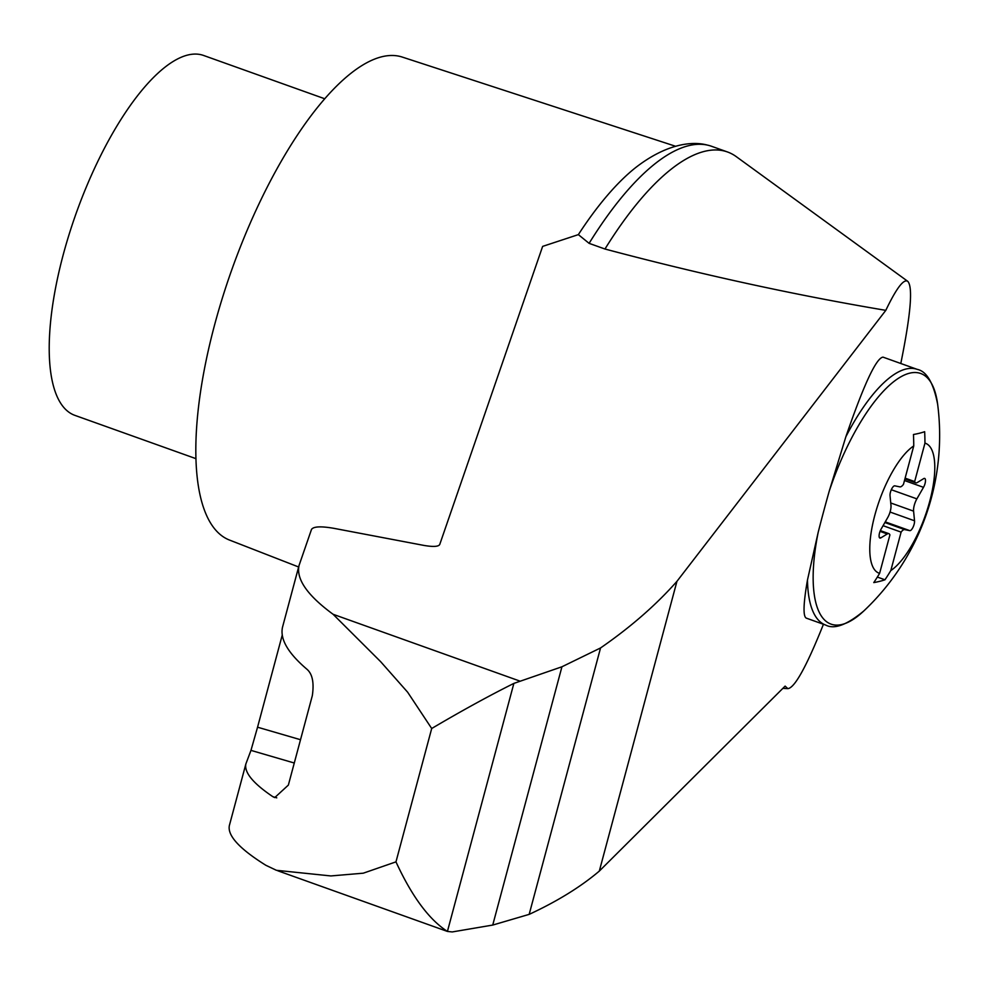 <?xml version="1.0" encoding="UTF-8"?>
<svg xmlns="http://www.w3.org/2000/svg" width="987" height="987" viewBox="0 0 987 987"><rect width="100%" height="100%" fill="white"/><g stroke="black" fill="none" stroke-linecap="round" stroke-linejoin="round"><path stroke-width="1.48" d="M924.955 443.138L914.665 481.557A10.055 3.516 109.7 0 0 915.714 482.828A10.055 3.516 109.7 0 0 917.305 482.52L923.721 478.609A6.033 2.11 109.7 0 1 924.683 478.424A6.033 2.11 109.7 0 1 923.499 487.331L916.874 498.867A10.055 3.516 109.7 0 0 913.592 511.143L914.53 520.791A6.033 2.11 109.7 0 1 913.024 527.255A6.033 2.11 109.7 0 1 909.78 530.636L904.684 529.612A10.055 3.516 109.7 0 0 901.106 532.129L890.817 570.548A241.001 219.83 76 0 1 884.969 579.788A228.305 48.634 -165 0 1 873.779 582.589A241.001 219.83 -104 0 0 879.614 573.348A68.954 24.144 -70.3 0 1 878.097 504.332A68.954 24.144 -70.3 0 1 913.752 445.927A241.001 219.83 -104 0 0 913.456 434.502A228.305 48.634 15 0 0 924.659 431.701A241.001 219.83 76 0 1 924.955 443.138A68.954 24.144 -70.3 0 1 929.705 501.396A68.954 24.144 -70.3 0 1 890.817 570.548M879.269 537.31L880.848 537.866A6.033 2.11 109.7 0 1 879.886 538.051A6.033 2.11 109.7 0 1 881.083 529.155L887.695 517.607A10.055 3.516 109.7 0 0 890.977 505.344L890.04 495.696A6.033 2.11 109.7 0 1 891.545 489.219A6.033 2.11 109.7 0 1 894.79 485.838L899.885 486.875A10.055 3.516 109.7 0 0 903.463 484.346L913.752 445.927M879.614 573.348L889.904 534.929A10.055 3.516 109.7 0 0 888.868 533.659A10.055 3.516 109.7 0 0 887.264 533.955L880.848 537.866M900.798 363.5C910.791 314.211 913.098 286.81 907.707 281.295C903.611 278.753 896.307 288.438 885.808 310.35L676.946 581.331C656.121 604.92 630.656 627.127 600.552 647.953L561.936 666.78L513.869 683.399L447.419 931.432L452.243 931.938L492.735 925.066L529.168 914.369C557.161 901.39 580.541 886.98 599.306 871.102L785.121 686.113L787.848 688.642C794.695 687.939 806.564 666.472 823.442 624.265M907.707 281.295L736.314 156.674A276.607 96.849 109.7 0 0 727.493 151.973A276.607 96.849 109.7 0 0 604.969 249.02C700.536 274.448 794.153 294.891 885.808 310.35M727.493 151.973L711.627 146.31A276.607 96.849 109.7 0 0 707.21 145.052A276.607 96.849 109.7 0 0 589.103 243.345L604.969 249.02M589.103 243.345L578.357 234.622L542.64 246.392L439.708 544.565C438.327 546.712 432.985 546.983 423.707 545.379L333.877 528.329C320.886 526.083 313.422 526.466 311.485 529.464L299.049 565.465L282.529 627.152C279.827 639.045 287.982 653.11 307.019 669.322C312.435 674.035 314.211 682.807 312.324 695.65L288.364 785.084L274.744 797.595L272.881 796.706C253.091 783.345 244.085 772.402 245.886 763.889L250.969 750.379L257.558 727.197L282.233 635.11M513.869 683.399C488.96 695.823 461.571 710.862 431.701 728.505L407.656 692.22L380.637 661.66L333.1 614.284C307.413 595.432 296.063 579.159 299.049 565.465M707.21 145.052C692.047 140.907 666.077 143.806 635.283 167.876A264.923 92.766 109.7 0 0 578.357 234.622M245.886 763.889L229.354 825.576C227.343 835.594 239.508 848.832 265.848 865.278L276.409 870.3L330.879 875.938L363.278 873.187L395.972 861.861C411.863 896.356 429.012 919.539 447.419 931.432L277.791 870.781M431.701 728.505L395.972 861.861M324.686 98.749L203.655 55.482A191.108 66.919 109.7 0 0 187.641 55.062A191.108 66.919 109.7 0 0 69.349 233.648A191.108 66.919 109.7 0 0 74.963 415.391L195.994 458.671M905.128 478.14L914.665 481.557M877.344 577.062L884.969 579.788M845.847 436.797C863.847 384.523 876.234 357.96 883.007 357.134L917.157 369.348A135.787 47.549 -70.3 0 0 845.847 436.797L829.203 491.242A133.085 46.599 -70.3 0 1 893.136 382.117A133.085 46.599 -70.3 0 1 937.65 404.337C933.505 382.931 926.67 371.272 917.157 369.348M818.161 532.437A133.085 46.599 -70.3 0 0 863.761 611.002C846.969 624.931 834.299 629.62 825.724 625.079L806.268 618.121C802.949 616.394 803.344 603.686 807.477 579.998L818.161 532.437A180.547 18.136 -73.7 0 1 829.203 491.242M883.069 525.676L901.106 532.129M675.527 146.249L402.277 57.073A256.497 89.805 109.7 0 0 381.611 56.814A256.497 89.805 109.7 0 0 223.222 295.298A256.497 89.805 109.7 0 0 229.564 540.086L298.642 566.994M676.946 581.331L599.306 871.102M561.936 666.78L492.735 925.066M600.552 647.953L529.168 914.369M519.495 680.944L333.1 614.284M272.881 796.706L276.767 797.841M250.969 750.379L294.274 763.013M257.558 727.197L300.517 739.719M904.487 480.533L923.499 487.331M891.31 489.737L916.874 498.867M825.724 625.079A135.787 47.549 -70.3 0 1 807.477 579.998M890.755 502.975L913.592 511.143M890.064 512.043L914.53 520.791M885.253 521.876L909.78 530.636M884.883 522.53L904.684 529.612M880.034 531.376L887.264 533.955M787.848 688.642L782.864 688.346M915.714 482.828L904.906 478.966M888.868 533.659L880.355 530.611M863.761 611.002A241.408 241.408 0 0 0 937.65 404.337"/></g></svg>

